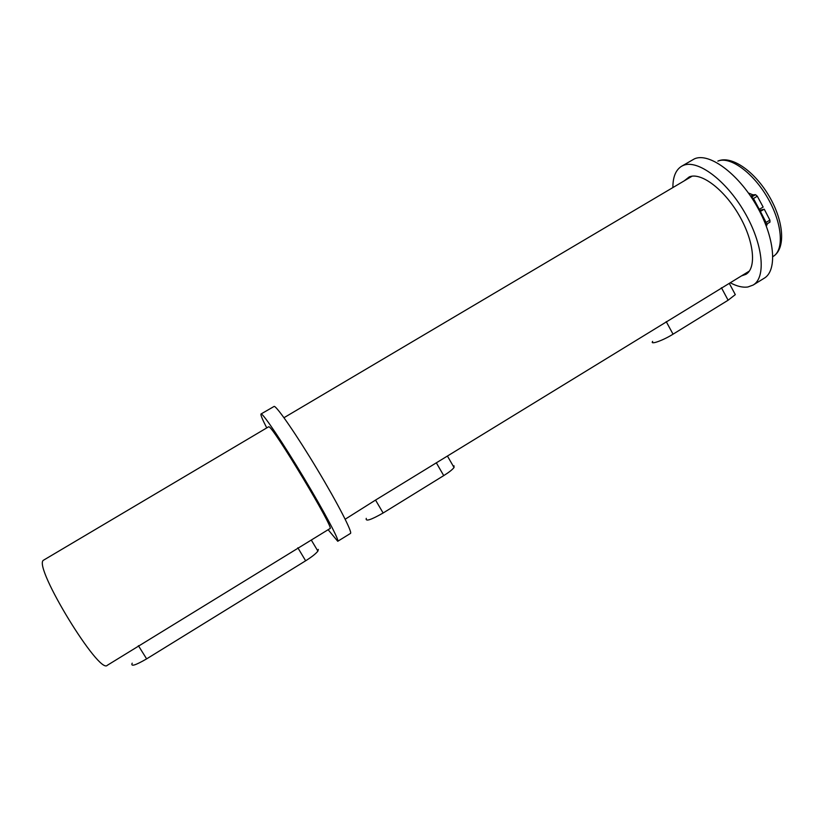 <?xml version="1.0" encoding="UTF-8"?>
<svg xmlns="http://www.w3.org/2000/svg" width="823" height="823" viewBox="0 0 823 823"><rect width="100%" height="100%" fill="white"/><g stroke="black" fill="none" stroke-linecap="round" stroke-linejoin="round"><path stroke-width="1.23" d="M266.755 427.909C262.321 419.277 260.407 414.638 261.014 413.99L261.282 413.99C263.802 414.473 283.266 443.453 303.841 477.731C324.447 512.009 339.662 540.783 337.749 541.277L328.12 529.703M261.014 413.99L274.203 406.377C277.104 406.634 296.877 435.346 317.39 469.563C337.944 503.769 352.758 532.697 350.475 533.427L337.749 541.277M268.637 426.787L268.905 426.818C272.773 426.005 335.352 530.279 329.992 528.561L107.34 665.272C99.501 675.333 33.62 567.561 43.259 560.35L268.637 426.787M454.008 465.797L454.039 467.505C452.455 469.604 449.019 472.309 443.731 475.612L383.127 512.996L375.535 500.075L749.341 271.076M375.535 500.075L345.176 519.231M734.62 293.348L735.309 294.624L728.108 300.22L673.049 334.179C662.762 340.629 649.666 345.197 652.66 341.37M383.127 512.996C370.844 520.013 365.227 521.792 366.286 518.346M684.17 180.885L689.252 176.904C700.898 171.956 724.014 189.125 738.992 215.091C754.115 240.985 756.759 268.113 745.916 274.337L741.451 275.911M672.895 187.562C672.833 177.079 675.704 169.991 681.506 166.308L683.172 165.485C697.235 159.065 725.763 179.836 744.404 211.953C763.199 243.989 766.408 277.474 753.107 285.077L747.891 286.98C742.758 287.731 736.894 286.332 730.289 282.773M681.506 166.308L694.417 158.849C708.768 152.265 737.511 172.83 756.1 204.886C774.855 236.87 777.766 270.469 764.176 278.246L753.107 285.077M318.316 549.414L317.894 551.112C315.919 553.673 311.835 556.904 305.642 560.792L146.628 658.873C135.301 665.447 130.487 666.877 132.194 663.173M765.76 224.669L769.978 222.128L769.896 220.111L764.269 209.207L759.835 211.676M764.269 209.207L759.207 210.482M769.978 222.117L766.162 224.442L766.079 222.436L760.431 211.521M766.336 226.15L767.468 223.65M758.744 209.598L763.158 207.087L757.314 196.203L755.524 194.681L752.932 194.835L748.405 192.994M759.32 209.412L753.477 198.518L751.183 197.016M717.851 161.123L718.109 160.989C731.925 155.177 755.092 171.75 769.454 196.707C783.918 221.593 785.934 248.762 773.147 256.457C784.37 249.986 782.344 223.126 767.602 197.808C753.004 172.429 729.878 155.948 717.851 161.123M728.108 300.22L721.421 287.731M673.049 334.179L666.219 321.618M443.731 475.612L436.303 462.773M305.642 560.792L297.844 547.779M146.628 658.873L138.387 645.674M769.896 220.111L766.079 222.436M752.932 194.835L750.648 196.213M755.524 194.681L751.687 196.985M757.314 196.203L753.477 198.518M283.976 417.714L692.133 176.173M735.309 294.624L729.291 283.369M454.039 467.505L447.578 456.312M317.894 551.112L311.289 540.042"/></g></svg>
